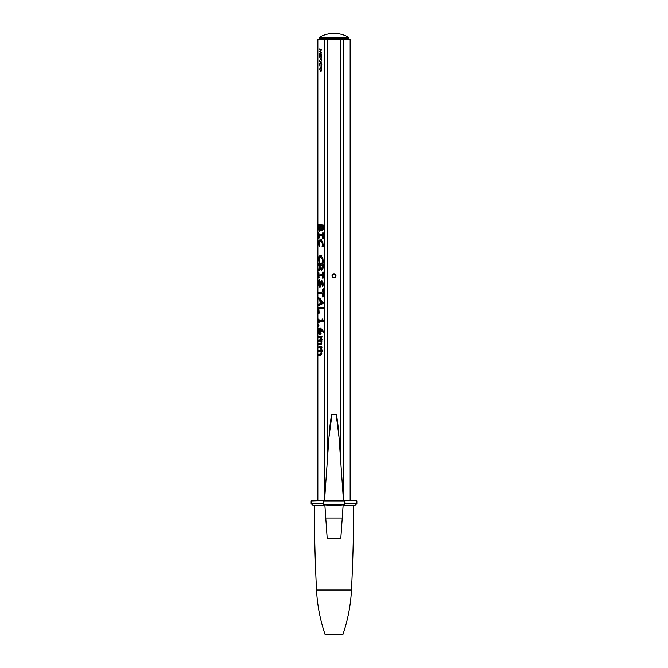 <?xml version="1.0" encoding="UTF-8"?>
<svg xmlns="http://www.w3.org/2000/svg" width="668" height="668" viewBox="0 0 668 668"><rect width="100%" height="100%" fill="white"/><g stroke="black" fill="none" stroke-linecap="round" stroke-linejoin="round"><path stroke-width="1" d="M344.838 39.312L327.287 39.312L350.583 39.704L344.254 39.312L348.387 39.312L348.779 37.575L319.221 37.575L319.613 39.312L323.746 39.312L317.809 39.312L340.713 39.312L323.162 39.312M323.746 39.312L317.417 39.704L317.417 500.566L317.417 39.704L317.843 39.704L317.843 500.566L317.843 39.704L327.287 39.312L327.287 461.429L327.287 39.704L344.254 39.312M334 273.88L332.029 275.851A1.971 1.971 0 0 0 334 277.821A1.971 1.971 0 0 0 335.971 275.851A1.971 1.971 0 0 0 334 273.88A1.971 1.971 0 0 0 332.029 275.851L334 277.821L335.971 275.851L334 273.88L332.029 275.851A1.971 1.971 0 0 0 334 277.821A1.971 1.971 0 0 0 335.971 275.851A1.971 1.971 0 0 0 334 273.88A1.971 1.971 0 0 0 332.029 275.851L334 277.821L335.971 275.851L334 273.88M318.177 354.75L318.486 355.384L321.233 354.766L321.809 353.272L321.333 351.284L321.867 349.865L320.966 347.744L322.059 347.151L321.308 346.508L319.07 346.492L318.235 347.21L318.553 347.844L320.222 347.869L321.191 349.999L318.377 350.458L318.051 351.067L318.377 351.685L320.69 351.443L321.191 353.055L318.177 354.75L318.486 355.384L321.233 354.766L321.809 353.272L321.333 351.284L321.867 349.865L320.966 347.744L322.059 347.151L321.308 346.508L319.079 346.492L318.235 347.21L318.553 347.844L320.222 347.869L321.191 349.999L318.377 350.458L318.051 351.067L318.377 351.685L320.69 351.443L321.191 353.055L318.177 354.75L318.486 355.384L318.177 354.75L319.88 354.75L320.164 354.149L318.461 354.149L321.767 353.806L319.88 354.75L318.177 354.75M318.177 331.086L318.686 333.557L319.947 334.434L321.5 331.219L321.241 329.499L323.162 332.464L323.471 331.812L322.953 330.518L320.164 327.913L318.795 328.581L318.177 331.086L318.686 333.557L319.947 334.434L321.5 331.219L321.241 329.499L323.162 332.464L322.953 330.518L320.164 327.913L318.795 328.581L318.177 331.086L318.728 331.086L318.177 331.086M321.742 54.45L319.655 54.45L319.655 56.805L319.863 54.826L320.665 54.826L320.665 56.805L320.882 54.826L321.525 54.826L321.742 56.805L321.742 54.45L319.655 54.45L319.655 56.805L319.863 54.826L320.665 54.826L320.665 56.805L320.665 54.826L321.525 54.826L321.742 56.805L321.742 54.45M321.742 61.08L319.655 61.456L321.742 61.08M321.792 69.188L320.69 67.017L319.596 69.222L320.698 71.409L321.792 69.188L320.69 67.017L319.596 69.222L320.698 71.409L321.792 69.188M318.544 313.2L318.836 313.618L319.162 313L318.795 308.566L323.078 308.816L323.078 307.455L318.21 307.597L318.836 313.618L318.795 308.566L323.078 308.816L323.412 308.132L323.078 307.455L318.21 307.597L318.544 313.2L319.145 313.2L318.544 313.2M322.535 296.6L322.878 297.235L323.212 296.584L323.028 288.609L322.611 291.933L318.745 292.183L318.419 292.843L319.012 293.536L322.611 293.294L322.878 297.235L322.611 293.294L323.287 293.294L319.012 293.536L320.339 293.394L320.131 292.843L318.419 292.843L318.636 293.394L320.339 293.394L320.456 292.183L320.131 292.843L318.419 292.843L318.745 292.183L323.279 291.933L322.611 291.933L322.611 291.348L323.27 291.348L323.262 288.776L322.711 289.127L322.611 291.348L323.27 291.348L323.212 296.584L322.535 296.6M322.502 277.704L322.811 278.381L323.153 277.796L322.928 271.851L322.611 274.256L319.037 274.089L318.669 272.101L318.77 278.139L319.104 275.433L320.79 275.425L322.611 275.575L322.811 278.381L322.928 271.851L322.611 274.256L319.037 274.089L318.669 272.101L318.36 272.744L318.77 278.139L319.104 275.433L322.611 275.575L322.502 277.704L323.162 277.704L322.502 277.704M322.059 262.232L323.103 262.758L323.287 260.57L322.318 257.447L320.064 255.594L318.878 256.495L318.36 258.766L319.12 262.248L319.713 261.839L319.037 258.8L320.064 256.946L321.892 258.516L322.611 260.612L322.185 262.724L323.412 262.19L322.318 257.447L320.064 255.594L318.878 256.495L318.36 258.766L319.12 262.248L319.713 261.839L319.037 258.8L320.064 256.946L321.892 258.516L322.611 260.612L322.059 262.232L323.412 262.232L322.059 262.232M322.502 238.159L322.811 238.835L323.153 238.251L322.928 232.305L322.611 234.71L319.037 234.543L318.669 232.556L318.77 238.593L319.104 235.887L320.79 235.879L322.611 236.029L322.811 238.835L322.928 232.305L322.611 234.71L319.037 234.543L318.669 232.556L318.36 233.199L318.77 238.593L319.112 237.942L318.419 237.95L319.112 237.95L319.104 235.887L322.611 236.029L322.502 238.159L323.162 238.159L322.502 238.159M318.527 229.258L319.68 231.32L320.698 229.349L322.026 230.71L323.145 229.483L323.395 225.258L318.644 224.79L318.527 229.258L319.68 231.32L320.698 229.349L322.026 230.71L323.145 229.483L323.537 227.27L322.861 227.295L322.034 229.475L321.308 228.79L321.074 226.151L322.836 226.268L322.034 229.475L321.308 228.79L321.074 226.151L322.836 226.268L322.861 227.295L323.537 227.295L323.178 225.041L318.644 224.79L318.527 229.258L319.279 229.258L318.527 229.258M322.059 246.342L323.103 246.868L323.287 244.68L322.318 241.557L320.064 239.703L318.878 240.597L318.36 242.876L319.12 246.35L319.713 245.949L319.037 242.91L320.064 241.056L321.892 242.618L322.611 244.722L322.185 246.826L323.412 246.3L322.318 241.557L320.064 239.703L318.878 240.597L318.36 242.876L319.12 246.35L319.713 245.949L319.037 242.91L320.064 241.056L321.892 242.618L322.611 244.722L322.059 246.342L323.412 246.342L322.059 246.342M318.36 270.34L318.92 270.824L320.072 267.768L321.417 270.498L323.128 267.843L323.254 264.06L318.636 263.843L318.636 265.204L319.914 265.204L318.36 270.34L318.703 270.991L320.072 267.768L321.417 270.498L323.128 267.843L323.354 266.323L322.928 263.843L318.636 263.843L318.636 265.204L319.914 265.204L318.36 270.34L319.179 270.34L318.36 270.34M318.669 263.843L320.874 263.81L318.669 263.843M319.221 279.491L318.235 282.923L318.636 285.812L319.872 287.257L320.79 286.488L321.709 281.829L322.302 282.556L322.711 286.764L323.162 284.276L322.719 281.671L321.667 280.351L320.924 281.278L320.481 284.969L319.838 285.896L319.07 284.793L319.221 279.491L318.235 282.923L318.636 285.812L319.872 287.257L320.79 286.488L321.709 281.829L322.302 282.556L322.427 286.18L322.711 286.764L323.061 285.704L322.719 281.671L321.667 280.351L320.924 281.278L320.481 284.969L319.838 285.896L319.07 284.793L318.853 282.923L318.235 282.923L318.853 282.923L319.354 280.727L318.461 280.727L319.354 280.727L319.221 279.491M318.302 304.934L318.636 305.61L322.869 303.631L323.228 302.938L320.081 298.579L318.694 297.728L318.36 298.379L319.788 300.099L320.147 303.422L318.302 304.934L318.636 305.61L322.869 303.631L323.228 302.938L320.081 298.579L318.694 297.728L318.36 298.379L319.788 300.099L320.147 303.422L318.302 304.934L319.772 304.934L318.302 304.934M318.419 322.352L318.736 322.978L319.037 321.625L323.22 321.751L322.435 318.795L322.36 320.515L324.072 320.515L319.037 320.398L318.711 318.795L318.736 322.978L319.037 321.625L323.471 321.333L322.435 318.795L322.427 320.515L319.037 320.398L318.711 318.795L318.419 322.352L319.045 322.352L318.419 322.352M321.358 66.374L321.792 64.554L320.707 62.316L319.964 62.842L319.596 64.562L320.039 66.374L319.813 64.562L320.69 62.683L321.575 64.537L321.358 66.374L321.792 64.554L321.358 66.374M321.742 57.256L320.715 58.567L319.655 57.206L320.548 58.784L319.655 60.362L320.715 59.001L321.742 60.304L320.882 58.784L321.742 57.256L320.715 58.567L319.655 57.206L320.548 58.784L319.655 60.362L320.715 59.001L321.742 60.304L320.548 58.784L321.742 57.256M318.11 325.633L318.511 326.427L318.912 325.633L318.511 324.832L318.11 325.633L318.511 326.427L318.912 325.633L318.11 325.633L318.511 324.832L318.912 325.633L318.11 325.633M319.655 48.939L321.158 49.716L319.655 51.227L321.158 52.814L319.655 53.59L321.742 53.039L320.03 51.269L321.742 49.49L319.655 48.939L321.158 49.716L319.655 51.227L321.158 52.814L319.655 53.59L321.742 53.039L320.03 51.269L321.742 49.49L319.655 48.939M318.177 344.404L318.486 345.03L321.233 344.421L321.809 342.926L321.333 340.93L321.867 339.519L320.966 337.398L322.059 336.797L321.308 336.163L319.07 336.146L318.235 336.856L318.553 337.499L320.222 337.515L321.191 339.653L318.377 340.104L318.051 340.722L318.377 341.34L320.69 341.089L321.191 342.709L318.177 344.404L318.486 345.03L321.233 344.421L321.809 342.926L321.333 340.93L321.867 339.519L320.966 337.398L322.059 336.797L321.308 336.163L319.079 336.146L318.235 336.856L318.553 337.499L320.222 337.515L321.191 339.653L318.377 340.104L318.051 340.722L318.377 341.34L320.69 341.089L321.191 342.709L318.177 344.404L318.486 345.03L318.177 344.404L319.88 344.404L320.164 343.803L318.461 343.803L321.767 343.452L319.88 344.404L318.177 344.404M320.389 230.485L318.912 230.485L320.389 230.485M319.947 226.026L319.947 225.567L318.235 225.567L319.947 225.567L320.348 224.79L319.947 226.026M322.811 230.168L322.452 229.475L322.811 230.168M321.692 229.349L320.698 229.349L321.692 229.349M323.145 229.475L322.034 229.475L323.145 229.475M322.778 226.151L321.074 226.151L322.778 226.151M323.504 226.26L322.285 226.26L323.504 226.26M323.504 226.268L322.836 226.268L323.504 226.268M320.281 228.03L319.705 230.093L318.912 226.026L320.331 226.06L319.705 230.093L318.912 226.026L320.331 226.06L320.281 228.03L321.099 228.03L320.281 228.03M321.584 229.249L320.064 229.249L321.584 229.249M320.515 230.093L319.705 230.093L320.515 230.093M321.3 226.026L319.596 226.026L321.3 226.026M321.024 226.819L320.331 226.819L321.024 226.819M321.016 227.337L320.339 227.337L321.016 227.337M323.087 238.61L322.577 238.61L323.087 238.61M323.27 236.029L322.611 236.029L323.27 236.029M323.27 235.913L320.79 235.879L323.27 235.913M320.573 235.887L319.104 235.887L320.573 235.887M320.131 235.887L318.419 235.771L320.131 235.771L320.106 234.61L320.131 235.887M318.978 233.199L318.36 233.199L318.978 233.199M321.35 234.61L319.638 234.61L321.35 234.61M323.287 234.71L322.611 234.71L323.287 234.71M323.262 232.982L322.586 232.982L323.262 232.982M323.17 246.826L322.185 246.826L323.17 246.826M323.254 245.74L322.31 245.74L323.254 245.74M323.262 245.398L322.577 245.398L323.262 245.398M323.287 244.722L322.611 244.722L323.287 244.722M322.869 242.618L321.892 242.618L322.869 242.618M322.009 241.081L320.064 241.056L322.009 241.081M319.638 246.35L319.12 246.35L319.638 246.35M319.037 242.876L318.36 242.876L319.037 242.876M320.373 241.056L320.582 240.597L318.878 240.597L320.582 240.597L321.767 239.703L320.373 241.056M323.178 262.724L322.185 262.724L323.178 262.724M323.254 261.631L322.31 261.631L323.254 261.631M323.262 261.288L322.577 261.288L323.262 261.288M323.287 260.612L322.611 260.612L323.287 260.612M322.869 258.516L321.892 258.516L322.869 258.516M322.009 256.98L320.064 256.946L322.009 256.98M319.638 262.248L319.12 262.248L319.638 262.248M319.037 258.766L318.36 258.766L319.037 258.766M320.373 256.946L320.582 256.495L318.878 256.495L320.582 256.495L321.767 255.594L320.373 256.946M319.379 269.889L318.469 269.889L319.379 269.889M320.648 265.204L322.736 265.204L322.277 268.127L321.433 269.146L320.648 265.204L322.736 265.204L322.277 268.127L321.433 269.146L320.648 265.204L322.352 265.204L320.648 265.204M320.339 265.204L320.005 264.528L318.302 264.528L320.005 264.528L320.339 263.843L320.339 265.204M323.187 263.969L321.943 263.969L323.187 263.969M322.352 269.83L320.54 269.588L322.243 269.588L322.085 269.146L322.352 269.83M320.774 267.768L320.072 267.768L320.774 267.768M323.053 268.127L322.277 268.127L323.053 268.127M323.354 266.156L322.694 266.156L323.354 266.156M322.702 269.146L321.433 269.146L322.702 269.146M323.395 265.204L322.736 265.204L323.395 265.204M323.087 278.155L322.577 278.155L323.087 278.155M323.27 275.575L322.611 275.575L323.27 275.575M323.27 275.458L320.79 275.425L323.27 275.458M320.573 275.433L319.104 275.433L320.573 275.433M319.112 277.496L318.419 277.496L319.112 277.496M320.131 275.433L318.419 275.316L320.131 275.433M318.978 272.744L318.36 272.744L318.978 272.744M321.35 274.156L319.638 274.156L321.35 274.156M323.287 274.256L322.611 274.256L323.287 274.256M323.262 272.527L322.586 272.527L323.262 272.527M321.016 285.896L319.838 285.896L321.016 285.896M321.191 284.969L320.481 284.969L321.191 284.969M321.308 283.023L320.698 283.023L321.308 283.023M322.56 281.278L320.924 281.278L322.56 281.278M322.986 286.18L322.427 286.18L322.986 286.18M322.97 282.556L322.302 282.556L322.97 282.556M322.769 281.829L321.709 281.829L322.769 281.829M320.707 286.647L320.373 285.896L320.707 286.647M319.588 285.812L318.636 285.812L319.588 285.812M323.37 289.127L322.711 289.127L323.37 289.127M320.005 304.934L321.851 303.422L320.147 303.422L321.826 303.13L320.807 303.873L319.104 303.873L320.807 303.873L320.005 304.934M321.592 300.917L321.542 300.458L321.592 300.917M321.233 300.099L319.788 300.099L321.233 300.099M320.248 298.93L318.544 298.93L320.248 298.93L320.064 298.379L320.248 298.93M319.546 298.379L318.36 298.379L319.546 298.379M322.051 302.596L320.807 303.13L320.582 300.917L322.051 302.596L320.807 303.13L320.582 300.917L322.051 302.596L323.112 302.596L322.051 302.596M322.519 303.13L320.807 303.13L322.519 303.13M321.918 300.917L320.582 300.917L321.918 300.917M318.912 310.904L318.235 310.904L318.912 310.904M319.822 308.541L318.11 308.541L319.822 308.541L319.922 307.597L318.21 307.597L320.423 307.213L319.822 308.541M323.187 308.783L318.795 308.566L323.187 308.783M320.131 321.5L320.131 320.398L320.131 321.049L318.419 321.049L320.131 321.049L320.131 321.5M318.987 319.129L318.452 319.129L318.987 319.129M320.749 320.398L319.037 320.398L320.749 320.398M323.295 320.515L322.427 320.515L323.295 320.515M322.836 319.429L322.118 319.429L322.836 319.429M323.838 321.751L319.939 321.5L323.838 321.751M319.813 69.222L320.69 67.393L321.575 69.205L320.698 71.033L319.813 69.205L320.69 67.393L321.575 69.205L320.698 71.033L319.813 69.205M321.316 71.033L320.698 71.033L321.316 71.033M321.316 67.393L320.69 67.393L321.316 67.393M321.325 62.683L320.69 62.683L321.792 64.537L320.707 62.316L319.964 62.842L320.039 66.374L319.596 64.562L320.69 62.683L321.325 62.683M320.389 333.557L318.686 333.557L320.222 333.207L320.782 334.075L320.389 333.557M320.189 329.14L320.506 328.581L318.795 328.581L321.024 328.113L320.189 329.14M323.471 331.787L322.702 331.787L323.471 331.787M322.903 330.426L322.051 330.426L322.903 330.426M322.41 329.499L321.241 329.499L322.41 329.499M320.824 331.069L319.939 333.207L319.079 332.689L319.195 329.541L320.481 329.14L320.824 331.069L319.939 333.207L319.079 332.689L319.195 329.541L320.481 329.14L320.824 331.069L321.5 331.069L320.824 331.069M321.258 333.207L319.939 333.207L321.258 333.207M322.168 329.14L320.481 329.14L322.168 329.14M321.35 330.025L320.724 330.025L321.35 330.025M321.083 49.315L319.655 49.315L321.083 49.315M321.066 53.215L319.655 53.215L321.066 53.215M320.189 355.384L319.88 354.75L320.189 355.384M321.784 353.723L320.465 353.723L321.784 353.723M321.801 353.514L320.899 353.514L321.801 353.514M321.809 353.055L321.191 353.055L321.809 353.055M321.433 351.443L320.081 351.46L321.433 351.443M320.089 351.685L319.763 351.067L318.051 351.067L319.763 351.067L320.081 350.458L318.377 350.458L322.368 350.207L320.081 350.458L320.089 351.685M321.859 350.207L320.665 350.207L321.859 350.207M321.867 349.999L321.191 349.999L321.867 349.999M321.7 349.03L320.857 349.03L321.7 349.03M321.325 348.22L320.423 348.22L321.325 348.22M321.074 347.869L320.222 347.869L321.074 347.869M320.79 347.727L319.079 347.727L320.79 347.727M320.256 347.844L319.947 347.21L318.235 347.21L319.947 347.21L320.256 347.844M321.817 346.634L320.264 346.634L321.817 346.634M321.834 347.736L321.3 347.736L321.834 347.736M320.189 345.03L319.88 344.404L320.189 345.03M321.784 343.369L320.465 343.369L321.784 343.369M321.801 343.16L320.899 343.16L321.801 343.16M321.809 342.709L321.191 342.709L321.809 342.709M321.433 341.089L320.081 341.114L321.433 341.089M320.089 341.34L319.763 340.722L318.051 340.722L319.763 340.722L320.081 340.104L318.377 340.104L322.368 339.862L320.081 340.104L320.089 341.34M321.859 339.862L320.665 339.862L321.859 339.862M321.867 339.653L321.191 339.653L321.867 339.653M321.7 338.676L320.857 338.676L321.7 338.676M321.325 337.866L320.423 337.866L321.325 337.866M321.074 337.515L320.222 337.515L321.074 337.515M320.79 337.382L319.079 337.382L320.79 337.382M320.256 337.499L319.947 336.856L318.235 336.856L319.947 336.856L320.256 337.499M321.817 336.288L320.264 336.288L321.817 336.288M321.834 337.382L321.3 337.382L321.834 337.382M348.579 37.224A29.693 29.693 0 0 0 319.421 37.224L348.779 37.575M343.435 500.198L338.993 436.905C338.167 425.316 337.223 417.826 336.163 414.444L331.988 414.502L328.99 437.131L324.564 500.198L343.828 500.566M332.297 414.16L331.837 414.444C330.743 418.226 329.8 425.716 329.007 436.897L328.99 437.131M339.01 437.131L336.163 414.444M331.988 414.502L335.703 414.16M356.47 500.566L325.6 500.566M324.564 500.198L311.53 500.566L323.212 500.566L311.138 500.958L311.138 503.714L323.003 503.722L323.02 500.958M344.788 500.566L323.212 500.566M356.862 500.958L356.862 503.714L345.055 503.714L344.838 504.248M351.744 505.684L343.101 505.684L354.499 505.684L356.862 503.714M313.501 505.684L324.899 505.684L313.501 505.684L311.138 503.714M343.377 504.44L343.01 505.693M344.98 500.958L345.055 503.714M324.99 505.693L324.623 504.44M323.162 504.248L322.945 503.714M316.256 505.684L314.294 505.684A1793.747 1793.747 0 0 0 316.523 589.994A161.831 161.831 0 0 0 325.04 634.333L342.96 634.333A161.831 161.831 0 0 0 351.477 589.994L316.523 589.994M342.233 518.042L325.767 518.042M353.706 505.684A1793.747 1793.747 0 0 1 351.477 589.994M325.408 634.6L342.592 634.6L325.04 634.333M327.696 634.6L340.304 634.6L327.696 634.6M329.75 505.2L338.851 505.175A10.838 0.944 180 0 1 334 505.275A10.838 0.944 180 0 1 329.149 505.175A10.838 0.944 180 0 1 323.162 504.332L323.554 500.566M344.446 500.566L344.838 504.332A10.838 0.944 180 0 1 338.851 505.175M344.771 500.95L323.228 500.95M343.16 504.824L324.84 504.824L327.203 538.525L340.797 538.525L343.16 504.824M327.287 39.312L324.556 39.704L324.556 500.566L324.556 39.704L317.843 39.704L343.444 39.704L343.444 500.566L343.444 39.704L350.583 39.704L340.713 39.312M319.596 224.79L318.644 224.79L319.596 224.79M350.157 500.566L350.157 39.704L350.157 500.566M340.713 461.429L340.713 39.704L340.713 461.429M323.22 237.098L322.544 237.098L323.22 237.098M323.287 233.85L322.602 233.85L323.287 233.85M322.318 265.279L321.291 265.279L322.318 265.279M323.22 276.644L322.544 276.644L323.22 276.644M323.287 273.396L322.602 273.396L323.287 273.396M323.254 295.164L322.577 295.164L323.254 295.164M323.287 293.736L322.611 293.736L323.287 293.736M321.7 292.166L319.997 292.166L321.7 292.166M320.682 301.752L319.98 301.752L320.682 301.752M319.045 319.763L318.427 319.763L319.045 319.763M321.709 352.211L320.991 352.211L321.709 352.211M321.709 341.866L320.991 341.866L321.709 341.866M319.221 38.919L348.779 38.919M318.895 308.566L320.598 308.566L318.895 308.566M320.556 351.435L322.26 351.435L320.556 351.435M320.556 341.089L322.26 341.089L320.556 341.089M350.583 500.566L350.583 39.704L350.583 500.566M329.783 505.2L329.149 505.175M327.203 538.466L327.153 537.849M340.805 538.466L340.847 537.832"/></g></svg>
